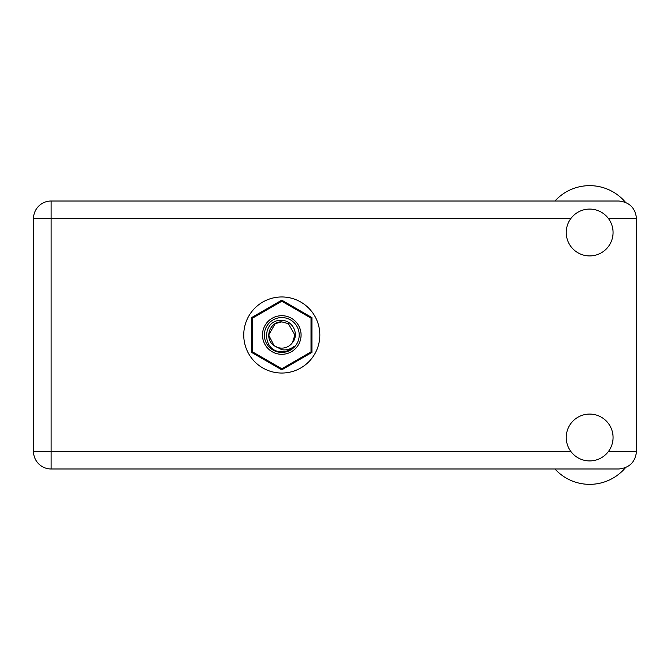 <?xml version="1.0" encoding="UTF-8"?>
<svg xmlns="http://www.w3.org/2000/svg" width="670" height="670" viewBox="0 0 670 670"><rect width="100%" height="100%" fill="white"/><g stroke="black" fill="none" stroke-linecap="round" stroke-linejoin="round"><path stroke-width="1" d="M311.952 352.42L311.952 317.58L281.785 300.16L251.619 317.58L251.619 352.42L281.785 369.84L311.952 352.42M281.785 354.304A19.304 19.304 0 0 1 262.481 335A19.304 19.304 0 0 1 281.785 315.696A19.304 19.304 0 0 1 301.081 335A19.304 19.304 0 0 1 281.785 354.304M281.785 352.428A17.428 17.428 0 0 1 264.357 335A17.428 17.428 0 0 1 281.785 317.572A17.428 17.428 0 0 1 299.214 335A17.428 17.428 0 0 1 281.785 352.428M281.743 301.274A33.726 33.726 0 0 1 281.827 301.274L310.972 318.099A33.726 33.726 0 0 1 311.014 318.175L311.014 351.825A33.726 33.726 0 0 1 310.972 351.901L281.827 368.726A33.726 33.726 0 0 1 281.743 368.726L252.598 351.901A33.726 33.726 0 0 1 252.548 351.825L252.548 318.175A33.726 33.726 0 0 1 252.598 318.099L281.743 301.274M275.228 323.644L281.785 321.885L275.228 323.644L268.67 335L273.997 345.553L268.67 335L275.228 323.644L281.785 321.885L275.228 323.644L268.67 335L273.997 345.553L281.785 349.698C286.299 350.385 290.37 349.296 293.996 346.449C290.755 349.782 286.81 351.541 282.162 351.733L281.785 351.725C261.752 352.336 261.367 319.029 281.785 320.402C292.547 320.268 299.641 334.364 292.43 342.663A13.115 13.115 0 0 1 273.997 345.553C263.745 338.786 269.642 321.215 281.785 321.885L288.343 323.644L294.901 335L292.43 342.663L294.901 335L288.343 323.644L281.785 321.885L288.343 323.644M273.997 345.553L268.67 335L275.228 323.644L281.785 321.885L288.343 323.644L294.901 335L292.43 342.663L294.901 335L288.343 323.644L281.785 321.885L288.343 323.644L294.901 335L292.43 342.663L294.901 335L288.343 323.644L281.785 321.885L275.228 323.644L268.67 335L273.997 345.553L268.67 335L275.228 323.644L280.839 321.918M554.961 201.017A46.85 46.85 0 0 1 625.462 202.29M589.65 460.918A23.425 23.425 0 0 0 613.075 437.502A23.425 23.425 0 0 0 589.65 414.077A23.425 23.425 0 0 0 566.234 437.502A23.425 23.425 0 0 0 589.65 460.918M589.65 255.923A23.425 23.425 0 0 0 613.075 232.498A23.425 23.425 0 0 0 589.65 209.082A23.425 23.425 0 0 0 566.234 232.498A23.425 23.425 0 0 0 589.65 255.923M281.785 296.961A38.039 38.039 0 0 0 243.746 335A38.039 38.039 0 0 0 281.785 373.039A38.039 38.039 0 0 0 319.825 335A38.039 38.039 0 0 0 281.785 296.961M51.113 468.983A17.613 17.613 0 0 1 33.5 451.362L33.5 218.638A17.613 17.613 0 0 1 51.113 201.017L618.887 201.017C629.507 202.139 635.378 208.01 636.5 218.638L636.5 451.362C635.378 461.99 629.507 467.861 618.887 468.983L51.113 468.983L51.113 451.362L570.773 451.362M625.462 467.71A46.85 46.85 0 0 1 554.961 468.983M608.528 451.362L636.5 451.362M636.5 218.638L608.528 218.638M570.773 218.638L51.113 218.638L51.113 451.362L33.5 451.362M33.5 218.638L51.113 218.638L51.113 201.017"/></g></svg>
